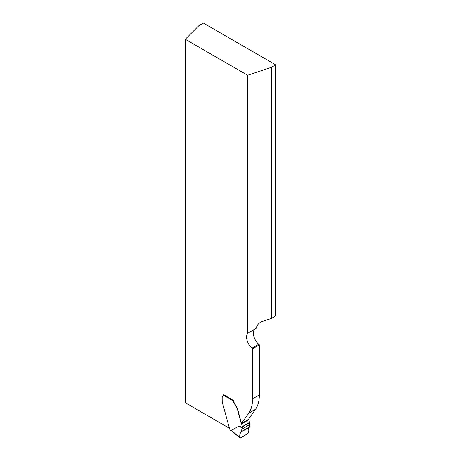 <?xml version="1.0" encoding="UTF-8"?>
<svg xmlns="http://www.w3.org/2000/svg" width="461" height="461" viewBox="0 0 461 461"><rect width="100%" height="100%" fill="white"/><g stroke="black" fill="none" stroke-linecap="round" stroke-linejoin="round"><path stroke-width="0.69" d="M247.62 333.401L247.62 75.258L185.287 39.271L199.008 25.545L203.336 23.05L275.713 64.84L275.713 315.941L271.391 318.442L262.061 321.548C258.84 322.861 256.904 325.068 256.253 328.174L247.62 333.401A10.2 5.889 -120 0 0 251.937 348.222L252.576 348.787L252.576 398.794A40.787 23.551 60 0 1 248.71 413.217L241.599 423.336A1.631 0.939 60 0 1 241.201 422.489L237.645 409.166A4.08 2.357 60 0 0 237.352 408.319L234.2 402.758A3.262 1.884 60 0 1 233.525 400.482L223.804 394.685M229.186 428.113L185.287 402.764L185.287 39.271M222.991 396.304A3.06 1.763 60 0 1 222.997 396.304A3.06 1.763 60 0 1 223.228 396.206L223.015 396.327A2.04 1.176 -120 0 0 223.17 396.264A2.04 1.176 -120 0 0 223.591 395.331A0.818 0.473 120 0 1 223.885 394.581M242.336 427.456L242.106 428.062L238.936 426.045L242.336 427.456L242.336 426.834A0.818 0.473 -120 0 0 242.302 426.586L241.581 423.878A0.818 0.473 -120 0 0 241.38 423.457L248.375 419.418L255.486 409.305A40.787 23.551 -120 0 0 259.353 394.881L259.353 344.874L252.576 348.787M255.037 328.814A10.2 5.889 -120 0 0 258.713 344.309L259.353 344.874M275.713 64.84L271.391 67.335L247.62 75.258M271.391 67.335L271.391 318.442M241.38 423.457A1.631 0.939 60 0 1 240.982 422.61L237.432 409.293A4.08 2.357 -120 0 0 237.138 408.44L233.986 402.885A3.262 1.884 60 0 1 233.329 400.955L223.591 395.331M232.079 431.312L230.27 430.269A0.818 0.473 120 0 1 230.177 430.182L230.051 429.865A1.222 0.709 -120 0 0 229.664 429.11L222.323 402.372A4.08 2.357 60 0 1 222.214 401.859L222.15 397.826A3.06 1.763 60 0 1 222.784 396.425A3.06 1.763 60 0 1 223.015 396.327M238.936 426.045L231.364 430.436L232.177 431.369M248.531 419.205A1.631 0.939 -120 0 0 248.594 419.297A0.818 0.473 60 0 1 248.79 419.717L249.51 422.42A0.818 0.473 60 0 1 249.545 422.668L249.833 424.587L242.037 429.087C241.818 430.851 241.241 432.193 240.308 433.104C239.536 434.89 239.541 436.498 240.331 437.933C243.345 436.555 246.047 434.769 248.444 432.574C247.194 428.649 249.902 427.716 249.833 424.587L249.361 427.261C248.179 428.338 247.868 430.061 248.433 432.424L247.966 433.542L240.458 437.881L239.783 437.42L240.458 437.881M233.525 400.298A0.818 0.473 120 0 0 233.387 400.563L233.329 400.955M242.106 428.062L241.27 431.928C240.048 433.017 239.553 434.85 239.783 437.42L231.364 430.436M259.353 394.881L252.576 398.794M255.486 409.305L248.71 413.217M251.937 348.222L258.713 344.309M230.051 429.865L231.485 430.695M242.336 426.834L249.545 422.668M242.302 426.586L249.51 422.42M241.581 423.878L248.79 419.717M241.27 431.928L249.361 427.261M241.506 431.536L249.562 426.886M242.037 429.087L249.833 424.587M242.048 428.978L249.833 424.483M239.956 437.852L231.883 431.15"/></g></svg>
